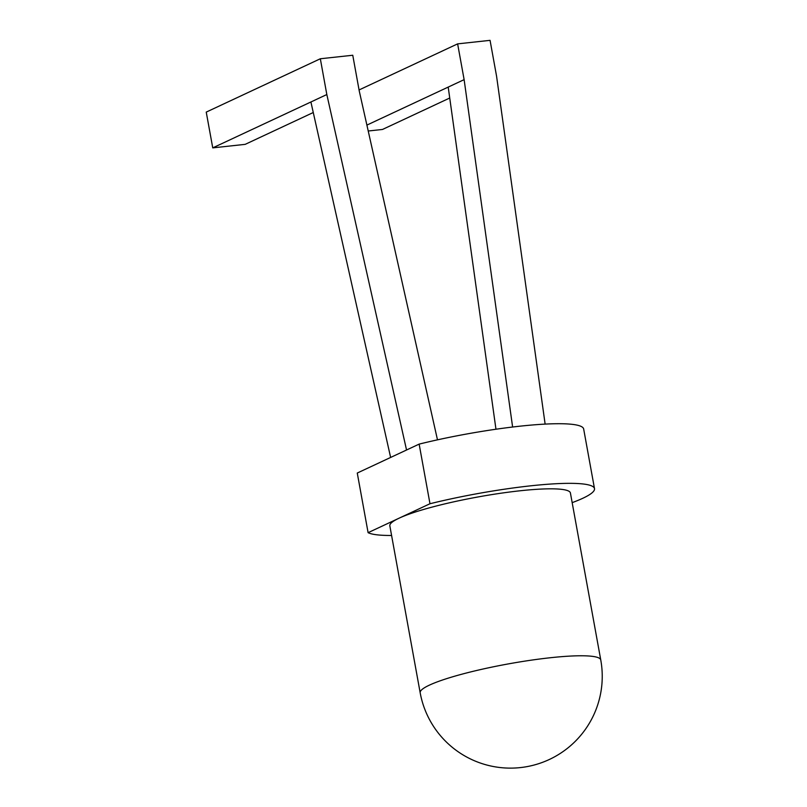 <?xml version="1.0" encoding="UTF-8"?>
<svg xmlns="http://www.w3.org/2000/svg" width="807" height="807" viewBox="0 0 807 807"><rect width="100%" height="100%" fill="white"/><g stroke="black" fill="none" stroke-linecap="round" stroke-linejoin="round"><path stroke-width="1.21" d="M600.761 659.944L570.418 492.996A91.776 12.619 169.7 0 0 519.92 490.797A91.776 12.619 169.7 0 0 399.041 518.205A91.776 12.619 169.7 0 0 389.831 525.811L420.175 692.769A91.776 12.619 -10.3 0 1 550.263 657.745A91.776 12.619 -10.3 0 1 600.761 659.944A91.776 91.776 0 0 1 526.87 766.65A91.776 91.776 0 0 1 420.175 692.769M572.173 502.65A116.248 15.989 169.7 0 0 582.836 498.262A116.248 15.989 169.7 0 0 594.497 488.618A116.248 15.989 169.7 0 0 429.98 503.739L368.103 532.67A116.248 15.989 169.7 0 0 391.587 535.475M429.98 503.739L419.146 444.112A116.248 15.989 169.7 0 1 583.663 428.991L594.497 488.618M368.103 532.67L357.269 473.043L419.146 444.112M390.628 457.448L310.907 101.985L212.745 147.873L206.239 112.102L320.329 58.76L352.76 55.249L359.256 91.02L437.485 439.845M320.329 58.76L326.825 94.54L406.546 450.003M310.907 101.985L326.825 94.54M359.065 89.95L457.63 43.871L490.061 40.35L496.557 76.12L545.129 424.099M457.63 43.871L464.126 79.641L512.616 427.024M366.903 125.095L448.208 87.085L495.962 429.233M448.208 87.085L464.126 79.641M212.745 147.873L245.177 144.352L313.267 112.516M368.224 131.006L382.478 129.463L449.731 98.02"/></g></svg>
